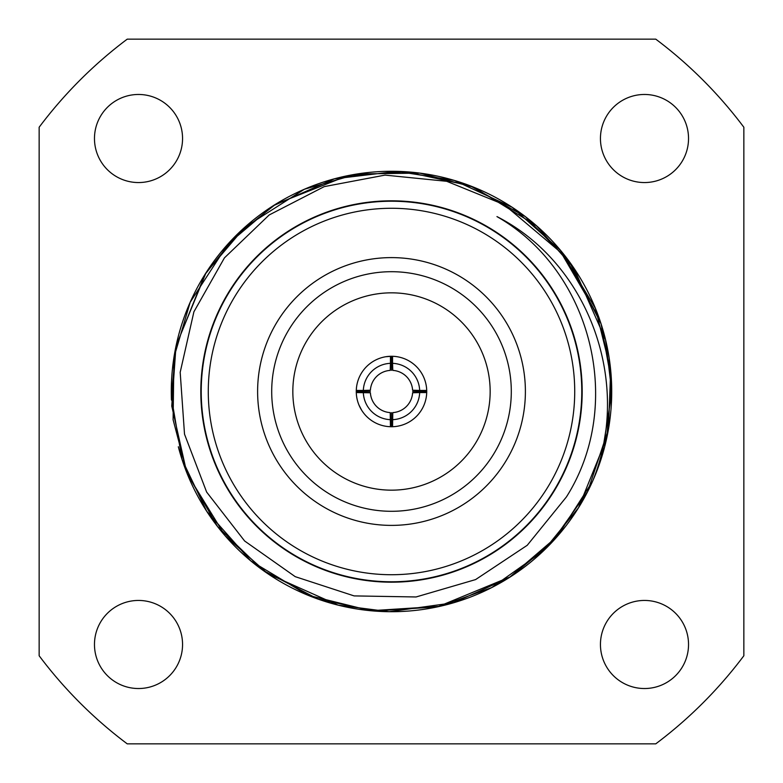 <?xml version="1.0" encoding="UTF-8"?>
<svg xmlns="http://www.w3.org/2000/svg" width="783" height="783" viewBox="0 0 783 783"><rect width="100%" height="100%" fill="white"/><g stroke="black" fill="none" stroke-linecap="round" stroke-linejoin="round"><path stroke-width="1.17" d="M489.962 228.196A190.69 190.69 0 0 0 213.152 324.015A190.69 190.69 0 0 0 357.195 579.077A190.69 190.69 0 0 0 489.962 228.196M171.448 400.005A220.219 220.219 0 0 1 598.887 317.418L561.176 252.743L504.164 204.647L446.711 181.304L385.03 175.108L324.231 186.618L269.176 214.973L224.447 257.852L193.9 311.81L180.188 372.297L184.514 434.154L206.634 492.057L244.619 540.984L295.22 576.66L354.102 595.902L416.067 596.969L475.584 579.586L527.243 545.281L566.403 496.96C625.128 404.488 591.948 270.82 496.96 216.597C590.411 264.39 632.184 385.06 592.565 481.32A220.219 220.219 0 0 1 178.328 446.76M598.887 317.418A220.219 220.219 0 0 1 592.565 481.32L557.496 536.208L509.156 577.648L453.68 602.763L389.122 611.709L338.119 605.151L268.011 573.841L225.083 535.729L187.44 474.341L173.102 419.737L173.934 357.449L190.171 302.258L228.039 243.934L273.101 205.821L334.41 178.818L397.04 171.35L454.306 180.423L512.239 207.329L560.814 250.677L595.471 308.482L610.681 370.153L608.479 429.172L587.602 491.704L551.105 543.226L510.682 576.68L437.658 606.825L374.176 611.043L318.084 599.122L262.931 570.288L217.547 526.538L186.746 472.57L171.761 406.054L175.989 346.203L204.823 274.676L235.791 235.771L275.773 204.138L347.486 175.725L405.946 171.751L470.24 185.845L525.315 216.597L569.407 261.708L601.099 323.927L611.494 381.624L606.747 438.01L578.549 507.736L543.216 551.124L491.685 587.612L440.026 606.306L370.604 610.73L307.797 595.188L250.863 560.961L206.673 511.221L182.038 459.474L171.36 397.216L176.067 345.822L206.007 272.797L244.864 227.197L304.372 189.251L357.312 173.953L419.747 173.102L473.813 187.245L536.492 225.749L574.008 268.256L605.533 339.675L611.719 391.422M611.709 393.506L601.491 457.84M581.769 391.5A190.269 190.269 0 0 1 296.365 556.282A190.269 190.269 0 0 1 296.365 226.718A190.269 190.269 0 0 1 581.769 391.5M574.722 391.5A183.222 183.222 0 0 0 299.889 232.825A183.222 183.222 0 0 0 299.889 550.175A183.222 183.222 0 0 0 574.722 391.5M525.393 391.5A133.893 133.893 0 0 1 324.554 507.453A133.893 133.893 0 0 1 324.554 275.547A133.893 133.893 0 0 1 525.393 391.5M511.299 391.5A119.799 119.799 0 0 0 331.601 287.752A119.799 119.799 0 0 0 331.601 495.248A119.799 119.799 0 0 0 511.299 391.5M490.158 391.5A98.658 98.658 0 0 0 342.171 306.055A98.658 98.658 0 0 0 342.171 476.945A98.658 98.658 0 0 0 490.158 391.5M390.218 370.398L390.443 363.332A28.188 28.188 0 0 0 363.332 390.443L370.398 390.218A21.141 21.141 0 0 1 390.218 370.398M370.398 392.782L356.285 392.557A35.235 35.235 0 0 0 390.443 426.715L390.218 412.602A21.141 21.141 0 0 1 370.398 392.782M390.443 419.668A28.188 28.188 0 0 1 363.332 392.557M419.668 392.557L412.602 392.782A21.141 21.141 0 0 1 392.782 412.602L392.557 426.715A35.235 35.235 0 0 0 426.715 392.557L419.668 392.557A28.188 28.188 0 0 1 392.557 419.668M412.602 390.218A21.141 21.141 0 0 0 392.782 370.398L392.557 363.332A28.188 28.188 0 0 1 419.668 390.443L412.602 390.218M426.715 392.557A35.235 35.235 0 0 0 392.557 356.285L392.557 363.332M426.715 390.443L419.668 390.443M385.618 356.754L391.5 356.265L391.5 370.359M392.557 356.285A35.235 35.235 0 0 0 390.443 356.285L390.443 363.332M390.443 356.285A35.235 35.235 0 0 0 356.285 392.557M363.332 390.443L356.285 390.443M370.359 391.5L356.265 391.5M391.5 412.641L391.5 426.735M426.735 391.5L412.641 391.5M390.443 426.715A35.235 35.235 0 0 0 392.557 426.715M743.85 655.763L743.85 127.237A440.438 440.438 0 0 0 655.763 39.15L127.237 39.15A440.438 440.438 0 0 0 39.15 127.237L39.15 655.763A440.438 440.438 0 0 0 127.237 743.85L655.763 743.85A440.438 440.438 0 0 0 743.85 655.763M182.556 644.487A44.044 44.044 0 0 0 116.491 606.345A44.044 44.044 0 0 0 116.491 682.629A44.044 44.044 0 0 0 182.556 644.487M688.531 644.487A44.044 44.044 0 0 0 622.465 606.345A44.044 44.044 0 0 0 622.465 682.629A44.044 44.044 0 0 0 688.531 644.487M688.531 138.513A44.044 44.044 0 0 0 622.465 100.371A44.044 44.044 0 0 0 622.465 176.655A44.044 44.044 0 0 0 688.531 138.513M182.556 138.513A44.044 44.044 0 0 0 116.491 100.371A44.044 44.044 0 0 0 116.491 176.655A44.044 44.044 0 0 0 182.556 138.513M358.957 404.997L361.658 410.243"/></g></svg>
